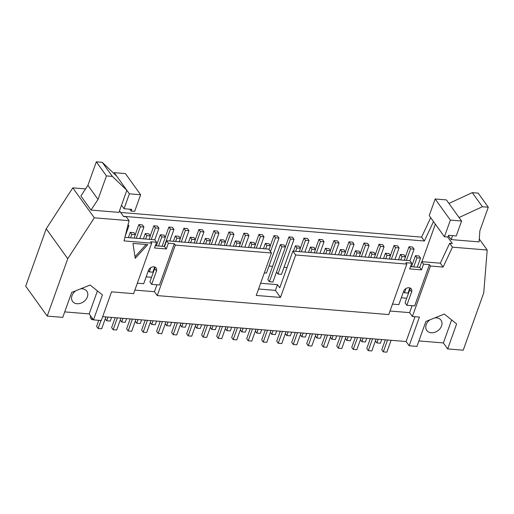 <?xml version="1.0" encoding="UTF-8"?>
<svg xmlns="http://www.w3.org/2000/svg" width="514" height="514" viewBox="0 0 514 514"><rect width="100%" height="100%" fill="white"/><g stroke="black" fill="none" stroke-linecap="round" stroke-linejoin="round"><path stroke-width="0.77" d="M363.173 338.013L361.856 341.701L365.396 341.996L366.72 338.308M370.324 338.604L366.765 348.537L368.281 350.651L371.828 350.94L376.081 339.073M360.41 339.69L361.856 341.701M372.534 338.784L368.281 350.651M394.945 259.474L399.082 247.921L395.536 247.632L391.398 259.178M405.514 256.871L401.967 256.582L400.445 254.469L403.991 254.758L405.514 256.871L404.306 260.238M401.967 256.582L400.759 259.949M395.536 247.632L394.02 245.519L397.56 245.808L399.082 247.921M394.02 245.519L390.428 255.542M400.445 254.469L398.549 259.769M348.164 336.786L346.847 340.474L350.387 340.763L351.711 337.075M355.315 337.37L351.756 347.303L353.272 349.417L356.819 349.713L361.072 337.846M345.402 338.463L346.847 340.474M357.526 337.55L353.272 349.417M379.936 258.24L384.074 246.694L380.527 246.405L376.389 257.951M390.505 255.638L386.958 255.349L385.436 253.235L388.982 253.53L390.505 255.638L389.297 259.011M386.958 255.349L385.751 258.715M380.527 246.405L379.004 244.291L382.551 244.58L384.074 246.694M379.004 244.291L375.419 254.308M385.436 253.235L383.54 258.536M333.156 335.552L331.838 339.24L335.379 339.536L336.702 335.848M340.307 336.143L336.747 346.076L338.263 348.19L341.81 348.479L346.063 336.612M330.393 337.229L331.838 339.24M342.517 336.323L338.263 348.19M364.927 257.013L369.065 245.461L365.518 245.172L361.381 256.717M375.496 254.411L371.95 254.122L370.427 252.008L373.974 252.297L375.496 254.411L374.288 257.777M371.95 254.122L370.742 257.488M365.518 245.172L363.996 243.058L367.542 243.347L369.065 245.461M363.996 243.058L360.41 253.081M370.427 252.008L368.532 257.308M318.147 334.325L316.823 338.013L320.37 338.302L321.693 334.614M325.298 334.91L321.738 344.843L323.255 346.956L326.801 347.252L331.055 335.385M315.378 336.002L316.823 338.013M327.508 335.089L323.255 346.956M349.918 255.779L354.056 244.234L350.509 243.944L346.372 255.49M360.481 253.177L356.941 252.888L355.418 250.774L358.965 251.07L360.481 253.177L359.28 256.55M356.941 252.888L355.733 256.255M350.509 243.944L348.987 241.831L352.533 242.12L354.056 244.234M348.987 241.831L345.402 251.847M355.418 250.774L353.523 256.075M303.138 333.091L301.814 336.779L305.361 337.075L306.685 333.387M310.289 333.682L306.729 343.615L308.246 345.729L311.792 346.018L316.039 334.151M300.369 334.768L301.814 336.779M312.499 333.862L308.246 345.729M334.91 254.552L339.047 243L335.501 242.711L331.363 254.257M345.472 251.95L341.932 251.661L340.409 249.547L343.956 249.836L345.472 251.95L344.271 255.317M341.932 251.661L340.724 255.028M335.501 242.711L333.978 240.597L337.525 240.886L339.047 243M333.978 240.597L330.393 250.62M340.409 249.547L338.514 254.848M288.129 331.864L286.806 335.552L290.352 335.841L291.676 332.153M295.274 332.449L291.721 342.388L293.237 344.496L296.784 344.791L301.031 332.924M285.36 333.541L286.806 335.552M297.49 332.629L293.237 344.496M319.901 253.318L324.038 241.773L320.492 241.484L316.354 253.029M330.463 250.716L326.923 250.427L325.401 248.313L328.947 248.609L330.463 250.716L329.262 254.089M326.923 250.427L325.715 253.794M320.492 241.484L318.969 239.37L322.516 239.659L324.038 241.773M318.969 239.37L315.384 249.386M325.401 248.313L323.505 253.614M273.12 330.63L271.797 334.318L275.343 334.614L276.667 330.926M280.265 331.222L276.712 341.155L278.228 343.268L281.775 343.558L286.022 331.691M270.351 332.307L271.797 334.318M282.482 331.401L278.228 343.268M304.892 252.091L309.023 240.539L305.483 240.25L301.345 251.796M315.455 249.489L311.908 249.2L310.392 247.086L313.938 247.375L315.455 249.489L314.253 252.856M311.908 249.2L310.707 252.567M305.483 240.25L303.96 238.136L307.507 238.425L309.023 240.539M303.96 238.136L300.375 248.159M310.392 247.086L308.496 252.387M258.112 329.403L256.788 333.091L260.335 333.38L261.658 329.692M265.256 329.988L261.703 339.927L263.219 342.035L266.766 342.33L271.013 330.463M255.342 331.08L256.788 333.091M267.466 330.168L263.219 342.035M277.945 274.007L281.492 274.303L294.014 239.312L290.474 239.023L277.945 274.007L276.5 271.996M300.446 248.256L296.899 247.966L295.383 245.853L298.93 246.148L300.446 248.256L299.244 251.629M296.899 247.966L295.698 251.333M290.474 239.023L288.952 236.909L292.498 237.198L294.014 239.312M288.952 236.909L285.366 246.926M295.383 245.853L293.488 251.153M243.103 328.17L241.779 331.858L245.326 332.153L246.649 328.465M250.247 328.761L246.694 338.694L248.211 340.808L251.757 341.097L256.004 329.23M240.334 329.847L241.779 331.858M252.458 328.941L248.211 340.808M264.324 272.895L266.477 273.069L279.006 238.078L275.465 237.789L270.493 251.667M285.437 247.028L281.89 246.739L280.374 244.625L283.921 244.915L285.437 247.028L272.908 282.019L269.362 281.73L281.89 246.739M275.465 237.789L273.943 235.675L277.489 235.965L279.006 238.078M273.943 235.675L270.358 245.698M280.374 244.625L267.845 279.616L269.362 281.73M228.094 326.943L226.77 330.63L230.317 330.92L231.634 327.232M235.239 327.527L231.685 337.467L233.202 339.574L236.748 339.87L240.995 328.003M225.325 328.619L226.77 330.63M237.449 327.707L233.202 339.574M259.866 248.397L263.997 236.851L260.45 236.562L256.319 248.108M270.428 245.795L266.882 245.506L265.365 243.392L268.912 243.687L270.428 245.795L269.047 249.656M266.882 245.506L265.68 248.872M260.45 236.562L258.934 234.448L262.481 234.737L263.997 236.851M258.934 234.448L255.349 244.465M265.365 243.392L263.47 248.692M213.085 325.709L211.762 329.397L215.308 329.692L216.625 326.004M220.23 326.3L216.677 336.233L218.193 338.347L221.74 338.636L225.987 326.769M210.316 327.386L211.762 329.397M222.44 326.48L218.193 338.347M244.857 247.17L248.988 235.618L245.441 235.328L241.31 246.874M255.419 244.568L251.873 244.278L250.357 242.165L253.903 242.454L255.419 244.568L254.212 247.934M251.873 244.278L250.671 247.645M245.441 235.328L243.925 233.215L247.472 233.504L248.988 235.618M243.925 233.215L240.34 243.238M250.357 242.165L248.455 247.465M198.076 324.482L196.753 328.17L200.299 328.459L201.617 324.771M205.221 325.066L201.661 335.006L203.184 337.113L206.731 337.409L210.978 325.542M195.307 326.159L196.753 328.17M207.431 325.246L203.184 337.113M229.848 245.936L233.979 234.39L230.433 234.101L226.301 245.647M240.411 243.334L236.864 243.045L235.348 240.931L238.894 241.227L240.411 243.334L239.203 246.707M236.864 243.045L235.663 246.412M230.433 234.101L228.916 231.987L232.463 232.277L233.979 234.39M228.916 231.987L225.331 242.004M235.348 240.931L233.446 246.232M183.061 323.248L181.744 326.936L185.291 327.232L186.608 323.544M190.212 323.839L186.653 333.772L188.175 335.886L191.722 336.175L195.969 324.308M180.298 324.925L181.744 326.936M192.422 324.019L188.175 335.886M214.839 244.709L218.97 233.157L215.424 232.868L211.293 244.413M225.402 242.107L221.855 241.818L220.339 239.704L223.886 239.993L225.402 242.107L224.194 245.474M221.855 241.818L220.647 245.184M215.424 232.868L213.908 230.754L217.454 231.043L218.97 233.157M213.908 230.754L210.322 240.777M220.339 239.704L218.437 245.005M168.052 322.021L166.735 325.709L170.282 325.998L171.599 322.31M175.203 322.606L171.644 332.545L173.167 334.653L176.713 334.948L180.96 323.081M165.29 323.698L166.735 325.709M177.414 322.786L173.167 334.653M199.83 243.475L203.962 231.93L200.415 231.641L196.284 243.186M210.393 240.873L206.846 240.584L205.33 238.47L208.87 238.766L210.393 240.873L209.185 244.246M206.846 240.584L205.639 243.951M200.415 231.641L198.899 229.527L202.445 229.816L203.962 231.93M198.899 229.527L195.307 239.543M205.33 238.47L203.428 243.771M153.043 320.787L151.726 324.475L155.273 324.771L156.59 321.083M160.195 321.378L156.635 331.312L158.158 333.425L161.704 333.714L165.951 321.848M150.281 322.464L151.726 324.475M162.405 321.558L158.158 333.425M184.815 242.248L188.953 230.696L185.406 230.407L181.275 241.953M195.384 239.646L191.838 239.357L190.321 237.243L193.862 237.532L195.384 239.646L194.176 243.013M191.838 239.357L190.63 242.724M185.406 230.407L183.89 228.293L187.437 228.582L188.953 230.696M183.89 228.293L180.298 238.316M190.321 237.243L188.42 242.544M138.035 319.56L136.718 323.248L140.264 323.537L141.581 319.849M145.186 320.145L141.626 330.084L143.149 332.192L146.689 332.487L150.943 320.62M135.272 321.237L136.718 323.248M147.396 320.325L143.149 332.192M169.806 241.015L173.944 229.469L170.397 229.18L164.21 246.463M180.375 238.412L176.829 238.123L175.313 236.01L178.853 236.305L180.375 238.412L179.168 241.786M176.829 238.123L175.621 241.49M170.397 229.18L168.881 227.066L172.428 227.355L173.944 229.469M168.881 227.066L165.29 237.082M175.313 236.01L173.411 241.31M123.026 318.327L121.709 322.015L125.255 322.31L126.572 318.622M130.177 318.918L126.617 328.851L128.14 330.965L131.68 331.254L135.934 319.387M120.263 320.004L121.709 322.015M132.387 319.098L128.14 330.965M85.555 188.914L72.789 187.867L46.241 228.788L67.758 258.735L94.306 217.807L129.053 220.654L124.009 240.905L151.669 243.173L150.66 241.766L156.564 242.248L154.798 239.787L158.935 228.235L155.389 227.946L151.257 239.492M165.367 237.185L161.82 236.896L160.304 234.782L163.844 235.071L165.367 237.185L162.103 246.29M150.827 267.601L149.291 271.887L152.838 272.176L154.695 266.991M161.82 236.896L158.563 246M155.389 227.946L153.872 225.832L157.412 226.121L158.935 228.235M153.872 225.832L150.281 235.855M148.385 270.621L149.291 271.887M160.304 234.782L156.346 245.814M108.017 317.099L106.7 320.787L110.247 321.077L111.564 317.389M115.168 317.684L111.609 327.624L113.131 329.731L116.672 330.027L120.925 318.16M105.254 318.776L106.7 320.787M117.378 317.864L113.131 329.731M139.789 238.554L143.926 227.008L140.38 226.719L136.242 238.265M150.358 235.952L146.811 235.663L145.289 233.549L148.835 233.844L150.358 235.952L149.15 239.325M146.811 235.663L145.603 239.029M140.38 226.719L138.864 224.605L142.404 224.894L143.926 227.008M138.864 224.605L135.272 234.622M145.289 233.549L143.393 238.849M410.545 248.866L409.028 246.752L412.569 247.041L414.091 249.155L410.545 248.866L406.407 260.412M409.028 246.752L405.437 256.769M409.947 260.701L292.89 251.108L295.678 254.983L280.477 297.426L256.248 295.441L271.45 252.997L268.661 249.117L166.613 240.751L168.386 243.218L174.291 243.707L175.306 245.114L157.233 295.589L388.751 314.568L406.825 264.093L405.816 262.686L411.72 263.168L409.947 260.701L414.091 249.155M420.523 258.099L416.976 257.81L415.453 255.696L419 255.991L420.523 258.099L417.259 267.203M405.983 288.521L404.447 292.8L407.994 293.089L409.851 287.911M416.976 257.81L413.719 266.914M403.541 291.541L404.447 292.8M415.453 255.696L411.502 266.734M128.07 224.599L128.918 225.774L127.8 225.685M125.178 236.215L128.918 225.774M135.349 234.725L131.802 234.435L130.28 232.322L133.826 232.611L135.349 234.725L134.141 238.091M131.802 234.435L130.595 237.802M130.28 232.322L128.384 237.622M410.063 287.988A4.555 3.489 -35.7 0 1 409.838 289.478L405.058 302.81L406.831 305.277L411.611 291.939A4.555 3.489 144.3 0 0 411.316 288.958A4.555 3.489 144.3 0 0 407.261 287.943A4.555 3.489 144.3 0 0 403.631 291.29L398.858 304.622L392.503 304.102M406.831 305.277L414.663 305.92L429.447 264.62L430.462 266.027L412.389 316.508L419.424 317.08L409.15 345.761L406.111 341.534L102.671 316.663M147.743 244.625L135.227 258.362L132.972 243.411L147.743 244.625M134.983 256.737L146.143 244.497M87.907 185.348L80.884 195.988L91.01 210.078L98.033 199.438L106.456 175.916L112.36 176.405L126.855 190.283L129.387 193.81L140.618 194.729L134.662 211.363L131.115 211.074L131.732 209.352L124.047 208.723L121.516 205.202L126.855 190.283L116.729 176.193L102.235 162.315L96.324 161.826L87.907 185.348L98.033 199.438M96.324 161.826L106.456 175.916M102.235 162.315L112.36 176.405M121.516 205.202L118.946 212.372L91.01 210.078M124.047 208.723L129.387 193.81M140.618 194.729L125.422 173.591L114.198 172.672L113.902 173.488M129.759 209.192L131.115 211.074M114.198 172.672L116.729 176.193M444.417 236.755L429.222 215.617L435.178 198.982L446.409 199.907L461.598 221.039L450.373 220.12L444.417 236.755L447.957 237.044L448.574 235.328L456.259 235.958L461.598 221.039M435.178 198.982L450.373 220.12M448.94 203.428L472.263 192.647L482.389 206.737L459.066 217.518M472.263 192.647L478.174 193.129L488.3 207.219L482.389 206.737M452.571 235.656L451.157 239.601L479.099 241.895L479.877 230.741L488.3 207.219M451.157 239.601L448.414 235.778M435.358 224.155L421.923 261.684M447.662 237.025L452.326 243.507L449.666 243.289L440.325 263.194L443.113 267.068L452.449 247.17L449.666 243.289M375.419 340.923L376.865 342.934L380.411 343.224L381.729 339.536M378.182 339.246L376.865 342.934M385.333 339.831L381.774 349.764L383.296 351.878L386.836 352.174L391.09 340.307M387.543 340.011L383.296 351.878M90.689 315.994L90.168 317.44L91.691 319.554L93.349 319.695M92.205 318.108L91.691 319.554M98.772 320.318L96.6 326.39L98.116 328.504L101.663 328.793L105.916 316.926M100.982 320.498L98.116 328.504M72.789 187.867L94.306 217.807M46.241 228.788L25.7 286.15L47.217 316.091L67.758 258.735M75.886 290.718A8.77 6.721 144.3 0 0 72.558 301.39A8.77 6.721 144.3 0 0 80.364 303.337A8.77 6.721 144.3 0 0 87.361 296.899A8.77 6.721 144.3 0 0 86.808 291.149A8.77 6.721 144.3 0 0 80.55 288.862M47.217 316.091L62.759 317.369L71.703 292.389L90.149 285.032L102.434 294.907L93.49 319.888L89.185 313.9L97.422 290.879M89.185 313.9L64.719 311.889M434.741 317.896A8.77 6.721 -35.7 0 1 440.999 320.183A8.77 6.721 -35.7 0 1 441.558 325.934A8.77 6.721 -35.7 0 1 434.561 332.372A8.77 6.721 -35.7 0 1 426.748 330.425A8.77 6.721 -35.7 0 1 430.077 319.753M451.62 319.914L443.376 342.934L418.91 340.93M409.15 345.761L416.95 346.404L425.894 321.423L444.34 314.073L456.625 323.942L447.681 348.922L443.376 342.934M479.299 239.029L487.195 250.016L483.758 292.832L463.223 350.195L447.681 348.922M151.669 243.173L133.595 293.655L111.557 291.843L101.29 320.524L93.49 319.888M430.713 217.692L421.596 237.127L120.649 212.455M452.449 247.17L487.195 250.016M421.596 237.127L424.378 241.002L433.495 221.566M123.437 216.33L424.378 241.002M287.011 267.524L284.004 267.28M272.593 266.342L268.995 266.046M129.053 220.654L126.264 216.779L123.604 216.561L119.492 210.843M134.867 290.108L154.451 291.714L157.233 295.589M156.931 284.795L154.451 291.714M154.907 267.074A4.555 3.489 -35.7 0 1 154.682 268.559L149.908 281.897L151.675 284.364L156.455 271.026A4.555 3.489 144.3 0 0 156.166 268.038A4.555 3.489 144.3 0 0 152.105 267.029A4.555 3.489 144.3 0 0 148.475 270.37L143.702 283.709L137.347 283.188M151.546 277.309L146.149 276.866M151.675 284.364L159.507 285L174.291 243.707M280.477 297.426L275.414 290.384L258.555 288.996M295.678 254.983L406.825 264.093M175.306 245.114L271.45 252.997M166.613 240.751L164.557 246.489L166.33 248.956L168.386 243.218M156.564 242.248L154.515 247.986L166.33 248.956M164.557 246.489L155.318 245.731M154.798 239.787L124.902 237.333M414.997 316.72L406.111 341.534M430.462 266.027L443.113 267.068M412.08 305.708L409.607 312.634L412.389 316.508M440.325 263.194L421.769 261.671L423.542 264.138L429.447 264.62M421.769 261.671L419.713 267.409L421.486 269.869L423.542 264.138M411.72 263.168L409.671 268.906L421.486 269.869M419.713 267.409L410.474 266.65M292.89 251.108L279.744 287.814L277.47 284.647L275.414 290.384M390.023 311.028L409.607 312.634M406.702 298.223L401.305 297.779M277.47 284.647L260.611 283.265M411.611 291.939L409.838 289.478M156.455 271.026L154.682 268.559"/></g></svg>
